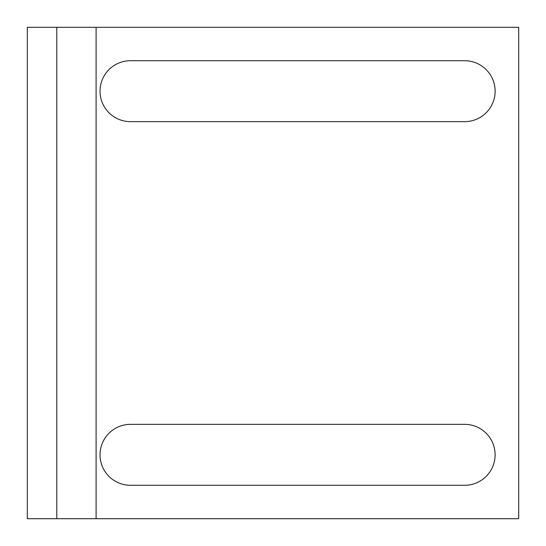 <?xml version="1.0" encoding="UTF-8"?>
<svg xmlns="http://www.w3.org/2000/svg" width="546" height="546" viewBox="0 0 546 546"><rect width="100%" height="100%" fill="white"/><g stroke="black" fill="none" stroke-linecap="round" stroke-linejoin="round"><path stroke-width="0.82" d="M96.096 27.3L27.3 27.3L27.3 518.7L518.7 518.7L518.7 27.3L96.096 27.3L96.096 518.7M130.494 60.715L464.646 60.715A30.467 30.467 0 0 1 495.113 91.182A30.467 30.467 0 0 1 464.646 121.649L130.494 121.649A30.467 30.467 0 0 1 100.027 91.182A30.467 30.467 0 0 1 130.494 60.715M130.494 424.351L464.646 424.351A30.467 30.467 0 0 1 495.113 454.818A30.467 30.467 0 0 1 464.646 485.285L130.494 485.285A30.467 30.467 0 0 1 100.027 454.818A30.467 30.467 0 0 1 130.494 424.351M56.784 27.3L56.784 518.7"/></g></svg>
